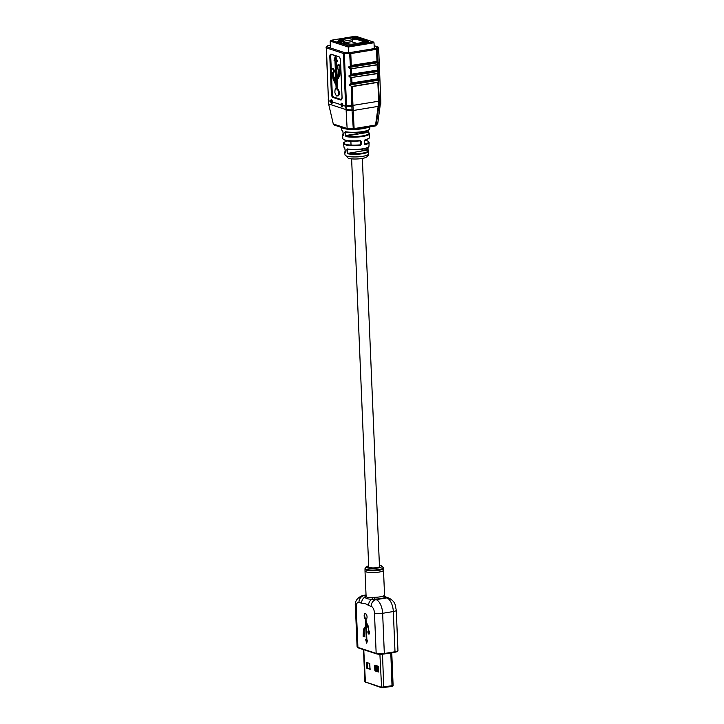 <?xml version="1.0" encoding="UTF-8"?>
<svg xmlns="http://www.w3.org/2000/svg" width="724" height="724" viewBox="0 0 724 724"><rect width="100%" height="100%" fill="white"/><g stroke="black" fill="none" stroke-linecap="round" stroke-linejoin="round"><path stroke-width="1.09" d="M362.353 158.42L379.466 566.548A5.376 1.149 177.6 0 1 376.806 567.661A5.376 1.149 177.6 0 1 368.724 567.001L351.62 158.873M347.122 128.492L353.004 128.718A1.493 0.615 -3.1 0 0 354.117 128.601L375.557 125.044A1.493 0.453 8.8 0 0 376.236 124.863L377.738 123.542L380.797 100.727A25.521 12.408 -99.4 0 0 380.761 99.794L378.589 47.893L377.195 49.096L378 62.68L348.868 67.513L348.66 66.925L351.294 65.413L377.702 61.269L350.371 66.011L349.665 53.666L344.334 53.576L346.506 105.478A25.521 12.408 80.6 0 1 346.534 106.41L346.09 109.451L345.629 106.283A24.462 11.892 -99.4 0 0 345.592 105.369L343.42 53.467L326.243 47.856L328.424 99.758A24.462 11.892 -99.4 0 0 328.47 100.681L328.56 103.731L333.284 123.976L347.122 128.492L346.09 109.451M378.1 62.436L378.371 71.423L349.239 76.255L349.031 75.667L351.665 74.156L378.073 70.011L350.733 74.753L350.307 68.889L348.697 67.748L348.66 66.925M378.471 71.178L378.733 80.165L349.602 84.998L349.393 84.409L352.027 82.898L378.435 78.753L351.104 83.495L350.669 77.631L349.058 76.491L349.031 75.667M337.945 69.223L338.723 69.459L338.823 73.287L336.262 78.21L335.529 60.861L336.443 61.151L335.094 56.897L334.117 60.391L334.968 60.671L335.927 83.468L333.302 78.337L332.696 72.699A2.027 0.986 -99.4 0 0 333.33 70.753A2.027 0.986 -99.4 0 0 332.244 68.735A2.027 0.986 -99.4 0 0 331.302 70.092A2.027 0.986 -99.4 0 0 332.117 72.509L332.171 72.572M338.38 64.78L340.705 65.386L340.895 70.002L340.171 69.938L339.882 75.577L337.266 80.147L337.628 88.717L336.714 89.034L336.334 80.102L338.995 75.459L339.239 69.549L339.963 69.785L339.791 65.748L337.764 65.088L337.936 69.124M341.873 103.351A1.792 0.869 -99.4 0 0 341.737 103.351A1.792 0.869 -99.4 0 0 341.122 104.754L342.162 106.853L342.859 105.378C342.398 107.704 341.746 107.496 340.923 104.745A1.937 0.941 80.6 0 1 341.828 103.242A1.937 0.941 80.6 0 1 342.877 105.387L345.629 106.283M331.465 99.948A1.792 0.869 -99.4 0 0 331.33 99.948A1.792 0.869 -99.4 0 0 330.714 101.36L331.755 103.46L332.452 101.975C331.99 104.31 331.339 104.093 330.515 101.351A1.937 0.941 80.6 0 1 331.42 99.849A1.937 0.941 80.6 0 1 332.47 101.984L341.122 104.754M347.402 148.936A12.48 2.679 -2.4 0 0 362.796 148.791A12.48 2.679 -2.4 0 0 368.959 146.257C367.385 147.053 372.444 146.547 362.643 149.126C357.149 149.931 352.154 149.977 347.647 149.253L346.887 149.669L347.457 149.633L347.837 152.791L347.267 152.827L348 153.823L348.307 153.271A11.602 2.489 -2.4 0 0 362.534 153.126A11.602 2.489 -2.4 0 0 367.756 150.04L368.733 151.235A12.046 2.579 177.6 0 1 361.122 153.913A12.046 2.579 177.6 0 1 348 153.823M367.991 147.524L367.756 150.04L359.05 151.488M347.267 152.827L346.887 149.669M346.543 132.175L345.375 132.365L345.303 131.668L344.805 132.402L345.891 136.565L345.764 135.533L357.14 133.641M368.588 130.166L368.57 131.723L368.398 130.275M364.335 143.913L365.05 144.61L364.444 143.741L364.516 140.655L364.606 144.076M365.068 139.732A13.258 2.842 -2.4 0 0 369.367 137.488C368.688 138.356 370.417 138.338 364.869 140.067L364.344 140.755M361.149 141.28L361.14 144.438L360.579 144.384L360.597 141.225L361.149 141.28L360.344 140.863M347.728 140.899L347.891 140.863A12.371 2.652 -2.4 0 0 345.638 144.239A12.371 2.652 -2.4 0 0 360.09 144.845L360.244 145.406L361.14 144.438M378.833 79.921L377.892 82.373L352.181 86.636L349.43 85.233L349.393 84.409M378.009 72.889L377.521 73.631L350.669 77.631L377.476 73.414L378.562 71.595M377.638 64.146L377.159 64.889L350.307 68.889L377.104 64.671L378.19 62.852M345.402 152.447L344.805 148.329M342.923 131.714L341.737 129.895A14.027 3.005 -2.4 0 0 342.497 130.754M342.932 131.795L343.312 134.954M374.869 126.003A1.493 0.724 80.6 0 0 375.05 126.021A1.493 0.724 80.6 0 0 375.557 125.044L378.715 102.31A29.865 14.516 -99.4 0 0 378.679 101.224L377.838 82.156L378.923 80.337M349.43 85.233L352.181 86.636L352.977 105.487A29.865 14.516 80.6 0 1 353.013 106.573L354.117 128.601A1.493 0.724 80.6 0 1 353.611 129.578A1.493 0.724 80.6 0 1 353.43 129.56L347.918 129.506L347.131 128.619M378.371 81.631L379.367 100.998A29.422 14.308 80.6 0 1 379.403 102.075L376.236 124.863A1.493 1.412 48.7 0 1 375.177 125.976M380.779 103.903L378.562 105.568M380.806 103.695L380.815 99.713L378.679 101.224L351.846 105.568L351.212 86.138M380.688 104.491L378.471 106.274M328.316 100.455L328.262 99.523M334.931 125.152L333.284 123.976M377.738 123.542L375.792 125.668A1.493 1.493 0 0 1 375.05 126.021L353.611 129.578A1.493 1.493 0 0 1 353.339 129.596L352 109.903L346.108 109.65L328.606 103.93M353.122 109.786L352 109.903L351.882 106.636L346.534 106.41M353.149 110.473L346.144 110.22M344.588 148.013A12.48 2.679 -2.4 0 1 344.018 147.307L344.977 149.017L345.393 152.221M347.647 149.253L348.687 149.425M347.837 152.791L348.307 153.271L358.317 151.606M360.09 144.845L360.579 144.384M343.547 139.388A12.815 2.751 177.6 0 0 360.145 140.836L360.181 140.845C349.583 141.533 343.819 140.782 342.877 138.601A13.258 2.842 -2.4 0 0 344.687 139.886A13.258 2.842 -2.4 0 0 360.271 140.528M348.072 140.293L347.801 140.863C341.674 142.863 344.325 142.709 343.529 143.533A12.815 2.751 177.6 0 0 345.276 144.773A12.815 2.751 177.6 0 0 360.244 145.406M369.367 137.488L369.539 133.687L368.353 131.786L361.285 132.954M345.303 131.668A14.027 3.005 -2.4 0 0 362.842 131.56A14.027 3.005 -2.4 0 0 369.774 128.718C369.385 130.193 367.023 131.252 362.688 131.895C356.344 132.827 350.633 132.863 345.538 131.994L345.556 131.994M345.185 135.569L345.764 135.533L345.375 132.365L344.805 132.402M343.502 135.135L342.733 131.08M334.28 125.08L347.918 129.506M335.827 81.74L333.583 76.69L333.42 72.726L333.791 76.69L335.809 81.242M331.547 69.079A2.172 1.059 80.6 0 1 332.099 68.545A2.172 1.059 80.6 0 1 332.37 68.572A2.172 1.059 -99.4 0 1 332.615 68.463A2.172 1.059 -99.4 0 1 333.999 70.328A2.172 1.059 -99.4 0 1 333.42 72.726L332.904 72.807L333.067 76.771L335.882 82.925M335.755 56.481L337.493 61.404L335.728 56.499L335.212 56.581L337.067 61.269M340.705 65.386L338.37 64.617L337.764 65.088L339.791 65.748M340.524 69.875L340.506 65.522L339.99 65.612L340.171 69.938M337.266 80.147L340.126 73.395L336.334 80.102M337.556 95.821A3.647 1.774 -99.4 0 0 337.818 95.821A3.647 1.774 -99.4 0 0 339.058 92.717A3.647 1.774 -99.4 0 0 337.429 88.835L337.058 80.083L336.542 80.165L336.913 88.916A3.647 1.774 80.6 0 1 338.551 92.799A3.647 1.774 80.6 0 1 337.303 95.903A3.647 1.774 80.6 0 1 336.859 95.867A3.647 1.774 80.6 0 1 336.171 95.405M332.117 72.509L332.986 78.961L336.054 85.278M336.57 61.278L335.529 60.861L336.443 77.812M334.117 60.391L334.95 60.744L335.9 83.287M339.447 69.703L340.054 69.893M332.696 72.699L332.904 72.807A2.172 1.059 80.6 0 0 333.52 70.68A2.172 1.059 80.6 0 0 332.37 68.572M335.999 85.26L336.153 88.862L336.714 89.034M350.841 77.396L349.058 76.491M350.479 68.653L348.697 67.748M368.797 634.088A1.692 0.824 -99.4 0 0 369.005 634.106A1.692 0.824 -99.4 0 0 369.584 632.749A1.692 0.824 -99.4 0 0 368.914 630.93L368.082 625.744L366.118 621.798L366.009 619.183A2.842 1.385 -99.4 0 0 366.072 619.174A2.842 1.385 -99.4 0 0 366.968 616.142A2.842 1.385 -99.4 0 0 365.14 613.563A2.842 1.385 -99.4 0 0 364.172 615.979A2.842 1.385 -99.4 0 0 365.457 619.011L365.729 625.527L363.421 630.251L363.104 636.242L364.751 636.776L363.964 630.622L365.801 627.201L366.308 639.772L365.629 639.554L366.733 643.22L367.484 640.161L366.878 639.962L366.181 623.391L368.29 628.305L368.389 630.776A1.692 0.824 -99.4 0 0 367.901 632.423A1.692 0.824 -99.4 0 0 368.797 634.088M368.579 605.49C366.263 603.861 363.946 603.11 361.629 603.219L358.995 602.359A5.973 2.905 -99.4 0 0 356.226 607.201L357.909 647.419L376.163 653.383L374.471 613.165A5.973 2.905 -99.4 0 0 371.213 606.35L368.579 605.49A5.973 5.059 108.1 0 1 372.064 599.273C367.548 599.137 365.231 598.386 365.122 597.001A5.973 5.059 108.1 0 0 361.629 603.219M366.172 595.653C365.747 597.282 367.738 597.934 372.163 597.608L374.507 597.345A9.258 1.982 -2.4 0 0 379.964 596.857A9.258 1.982 -2.4 0 0 383.711 595.816L384.562 595.445L383.503 570.186A9.258 1.982 177.6 0 1 378.923 572.105A9.258 1.982 177.6 0 1 365.005 570.965L366.091 596.205M366.063 596.277A1.493 1.357 21.4 0 1 365.122 597.001L365.575 596.223A1.493 1.321 -117.1 0 0 366.054 596.151M374.507 597.345L374.444 599.128L372.064 599.273A1.493 0.561 -98.8 0 0 372.163 597.608M386.516 597.291L384.86 596.205L385.602 597.029A5.973 5.059 -71.9 0 1 386.263 597.191L388.897 598.051A5.973 5.059 -71.9 0 0 386.797 597.897L385.132 597.354A10.751 2.308 177.6 0 1 374.444 599.128L376.118 599.671A5.973 5.059 108.1 0 0 371.213 606.35M384.426 595.571A1.493 1.475 77.3 0 0 385.602 597.029L385.132 597.354A1.493 1.321 -117.1 0 1 383.711 595.816M363.493 633.192L363.62 636.152L364.742 636.523M363.62 636.152L363.104 636.242M365.403 613.572A2.842 1.385 -99.4 0 0 364.706 616.16A2.842 1.385 -99.4 0 0 365.973 618.92L366.244 625.436L364.335 628.649L364.063 633.129L363.548 633.21M366.244 625.436L365.729 625.527M365.973 618.92L365.457 619.011M369.249 633.971A1.692 0.824 -99.4 0 1 368.407 632.278A1.692 0.824 -99.4 0 1 368.896 630.694L368.389 630.776M366.181 623.391L366.697 623.301L368.643 627.255M366.226 639.754L366.978 642.224M365.801 627.201L366.308 627.111L366.824 639.69L366.308 639.772M364.941 42.055L355.774 39.06L352.552 39.594M343.149 41.15L339.466 42.092M342.244 40.3L342.796 40.209M352.498 38.598L353.013 38.508L352.498 38.499M356.878 43.395L351.62 41.675L345.393 42.707L349.873 44.173M345.393 42.707L344.579 43.766M339.619 41.06L339.936 41.684M355.882 38.3L355.774 39.06M374.018 42.752L348.271 47.024L348.561 45.874L372.751 41.856L374.018 42.752L374.263 48.589M330.461 47.992L330.171 41.105L348.271 47.024L348.506 52.571M337.9 41.585L345.276 43.992L352.027 44.209L367.919 41.784L368.643 41.159L367.901 41.793L356.289 38.001L353.276 38.598L352.28 37.784M337.746 41.331L339.248 40.037L341.99 39.458L342.28 40.417L339.782 40.915L338.705 41.847M343.076 40.291L341.99 39.458M342.307 39.313L342.751 40.191M352.271 37.657L342.714 39.313M352.57 38.49L352.534 37.612L357.041 37.377L368.643 41.159M367.149 41.911L356.308 38.372L353.276 38.598M344.343 43.684L344.027 41.141L343.022 39.413L343.058 40.291M355.765 43.576L365.213 42.01M330.171 41.105L331.357 40.254L355.556 36.245L355.918 36.843L355.556 36.245L373.249 41.938L355.692 36.2M355.638 36.2L331.058 40.273L348.561 45.874M352.516 38.924L352.47 37.847L343.022 39.413L343.484 43.404M352.742 42.046L352.561 39.72L344.027 41.141M352.47 37.847L352.507 38.734M378.534 671.682L378.317 666.46M369.955 668.876L369.729 663.456M393.114 685.556L392.037 686.424L381.602 687.764L364.869 681.809L381.286 687.23L393.114 685.556L391.756 652.74M375.159 670.976L374.833 670.297L375.638 670.162L375.964 670.84L375.159 670.976L378.462 671.99M375.638 670.162L375.448 665.492L374.634 665.628L374.833 670.297M374.634 665.628L374.914 665.148L378.082 666.18L378.326 672.008M366.86 668.261L366.534 667.582L367.349 667.447L367.674 668.134L366.86 668.261L370.172 669.275M367.349 667.447L367.149 662.786L366.335 662.922L366.534 667.582M366.335 662.922L366.616 662.433L369.783 663.474L370.027 669.302M378.598 671.7L375.964 670.84M370.299 668.985L367.674 668.134M363.502 649.618L364.869 681.809M337.628 88.717A3.801 1.846 80.6 0 1 339.275 93.233A3.801 1.846 80.6 0 1 337.511 95.903A3.801 1.846 80.6 0 1 337.447 95.885M328.47 100.681L330.714 101.36M332.352 103.025A1.792 0.869 80.6 0 1 331.882 100.274M332.035 100.491A1.638 0.796 -99.4 0 0 332.416 102.763M342.76 106.419A1.792 0.869 80.6 0 1 342.289 103.668M342.443 103.885A1.638 0.796 -99.4 0 0 342.823 106.156M335.203 89.541A3.647 1.774 80.6 0 1 336.108 88.699A3.647 1.774 80.6 0 1 336.126 88.699L336.108 88.699C335.293 88.346 334.886 89.667 334.895 92.663C335.99 95.532 336.796 96.618 337.303 95.903L337.818 95.821M369.159 129.596A13.584 2.914 177.6 0 1 362.742 131.868M368.38 147.062A12.037 2.579 177.6 0 1 362.688 149.099M368.57 127.098A14.29 3.068 177.6 0 1 362.851 128.673A14.29 3.068 177.6 0 1 354.579 129.415M346.624 156.067A11.81 2.534 -2.4 0 0 359.837 156.701A11.81 2.534 -2.4 0 0 368.607 153.931C368.453 155.732 367.276 156.99 365.077 157.714C361.294 159.316 350.597 159.37 348.253 158.23L345.013 154.918A11.81 2.534 -2.4 0 0 346.624 156.067M369.539 133.687A13.593 2.914 177.6 0 1 360.787 136.736A13.593 2.914 177.6 0 1 345.891 136.565M368.959 146.257L369.131 142.456A12.815 2.751 177.6 0 1 365.05 144.61M346.344 129.017A14.29 3.068 177.6 0 1 343.312 128.356A14.29 3.068 177.6 0 1 341.628 127.478M377.702 78.825L377.476 73.414M351.764 77.676L351.991 83.088M377.331 70.083L377.104 64.671M351.402 68.934L351.629 74.346M345.185 152.9A12.046 2.579 177.6 0 1 344.66 152.239L345.013 154.918M343.086 135.641A13.593 2.914 177.6 0 1 342.389 134.827L342.877 138.601M376.969 61.341L376.507 49.322L350.796 53.585L351.258 65.603M331.266 54.237L338.805 56.698A3.131 1.52 80.6 0 1 340.515 60.282L342.072 97.432A3.131 1.52 80.6 0 1 340.624 99.975L333.076 97.514A3.131 1.52 80.6 0 1 331.366 93.939L329.809 56.78A3.131 1.52 80.6 0 1 331.266 54.237L338.841 56.798M328.587 45.467L330.343 45.15L328.316 45.558L326.986 46.852L344.153 52.463L349.855 52.599L376.018 48.3L377.62 46.915L374.145 45.775M379.132 106.147A1.493 0.453 -171.2 0 1 378.462 106.328L353.149 110.528A1.493 0.615 -3.1 0 1 352.036 110.636M380.797 100.727L378.715 102.31M353.013 106.573L351.882 106.636A29.422 14.308 -99.4 0 0 351.846 105.568L345.592 105.369M376.29 48.209A0.896 0.842 -130.8 0 1 377.195 49.096L376.507 49.322L376.018 48.3M378.562 47.721L378.589 47.893A0.896 0.842 -130.8 0 0 377.684 47.006M380.752 99.631L378.634 47.811L377.937 46.933A0.896 0.76 108.1 0 0 377.62 46.915M326.986 46.852A0.896 0.76 108.1 0 0 326.243 47.856L326.09 47.621A0.896 0.842 -130.8 0 1 326.37 46.951L327.764 45.757A0.896 0.842 -130.8 0 1 328.316 45.558M328.424 99.758L326.37 46.951A0.896 0.842 -130.8 0 1 326.922 46.761M344.524 52.508L344.334 53.576L343.42 53.467A0.896 0.76 108.1 0 1 344.153 52.463M350.307 52.562L350.796 53.585L349.665 53.666L349.855 52.599M350.905 141.841L347.891 140.863M364.552 144.022L364.724 144.076A12.371 2.652 -2.4 0 0 364.697 140.185L368.217 141.171L369.131 142.456M364.453 140.583L364.444 143.741M345.248 151.253A11.602 2.489 -2.4 0 0 345.366 152.203M362.018 150.438L367.738 149.497L367.801 147.642M362.588 149.117A12.037 2.579 177.6 0 1 347.746 149.253M362.634 131.886A13.584 2.914 177.6 0 1 345.647 131.994M357.584 134.121L346.208 136.012A13.15 2.824 -2.4 0 0 362.579 135.895A13.15 2.824 -2.4 0 0 368.389 132.329L358.317 134.003M343.122 133.623A13.15 2.824 -2.4 0 0 343.285 134.99M333.836 97.097L341.257 99.722L333.719 97.26A2.986 1.448 80.6 0 1 332.081 93.858L330.524 56.698L330.008 56.78L331.574 93.939L332.289 93.858A2.833 1.376 -99.4 0 0 333.836 97.097L341.384 99.559A2.833 1.376 -99.4 0 0 341.529 99.595M332.352 68.499A2.326 1.131 80.6 0 1 334.09 69.839A2.326 1.131 80.6 0 1 333.628 72.825M336.47 61.259L337.122 76.717M331.538 54.418A2.833 1.376 -99.4 0 0 330.732 56.698L331.284 69.975M331.321 70.762L332.289 93.858M333.791 76.69L332.868 76.771M334.171 78.029L333.302 78.337M336.932 77.025L336.271 61.187M336.452 77.875L338.551 74.491M340.325 73.395L339.981 69.884M339.456 69.712L339.402 73.477M339.882 75.577L338.995 75.459M331.366 93.939L331.574 93.939A2.986 1.448 -99.4 0 0 333.203 97.351L333.076 97.514M340.624 99.975L340.742 99.812A2.986 1.448 -99.4 0 0 341.113 99.84A2.986 1.448 -99.4 0 0 341.791 99.279M339.402 57.106A2.986 1.448 -99.4 0 0 338.941 56.825L331.031 54.327A2.986 1.448 -99.4 0 0 330.008 56.78L329.809 56.78M330.732 56.698L330.524 56.698A2.986 1.448 80.6 0 1 331.284 54.345M342.932 105.342L341.737 103.351M332.524 101.948L331.33 99.948M338.805 56.698L338.886 56.825C339.466 56.762 339.999 57.911 340.497 60.264L340.57 60.237M332.986 78.961L332.099 72.545M336.126 88.781L335.981 85.278L333.013 79.034M327.764 45.757L328.334 45.54M378.353 47.322A0.896 0.76 108.1 0 0 377.937 46.933L374.136 45.693M350.371 66.011L348.85 67.097L377.982 62.264L377.53 61.504M350.733 74.753L349.221 75.839L378.353 71.006L377.901 70.246M352.136 86.418L377.838 82.156M351.104 83.495L349.583 84.581L378.715 79.749L378.263 78.988M356.226 607.201A5.973 1.285 -2.4 0 1 355.403 606.603L357.086 646.813A5.973 1.285 -2.4 0 0 357.909 647.419A0.597 0.507 108.1 0 0 358.443 647.917M366.009 594.956L362.434 595.553A11.946 5.81 80.6 0 1 363.901 595.68L365.575 596.223A10.751 2.308 177.6 0 1 366.054 596.006M366.027 595.327L363.901 595.68A5.973 5.059 108.1 0 0 358.995 602.359M383.34 568.376L383.249 567.679A9.113 1.955 177.6 0 1 378.752 569.607A9.113 1.955 177.6 0 1 369.575 569.978A9.113 1.955 177.6 0 1 365.041 568.449L365.005 569.145A9.177 1.964 -2.4 0 0 369.575 570.684A9.177 1.964 -2.4 0 0 378.815 570.313A9.177 1.964 -2.4 0 0 383.34 568.376L383.503 570.186M368.67 565.842A7.629 1.638 -2.4 0 0 368.073 568.014A7.629 1.638 -2.4 0 0 377.946 568.032A7.629 1.638 -2.4 0 0 379.412 565.39M374.471 613.165A5.973 1.285 177.6 0 0 382.643 613.3A11.946 5.81 80.6 0 0 376.118 599.671L386.797 597.897A11.946 5.81 -99.4 0 1 393.322 611.527L382.643 613.3L384.326 653.51L395.005 651.745L393.322 611.527A5.973 1.285 -2.4 0 0 396.272 610.287L397.956 650.505C398.055 651.319 396.996 651.89 394.806 652.234L384.191 653.971M397.956 650.505A5.973 1.285 -2.4 0 1 395.005 651.745L384.118 654.007L376.489 653.863A0.597 0.507 108.1 0 1 376.163 653.383A5.973 1.285 -2.4 0 0 384.326 653.51L384.046 653.998A5.376 1.149 177.6 0 1 376.697 653.881A0.597 0.507 108.1 0 1 376.489 653.863L358.235 647.899L357.086 646.813M363.937 630.17L363.421 630.251M364.335 628.649L363.819 628.731M368.797 628.224L368.29 628.305M368.263 626.45L367.747 626.541M357.041 37.377L356.308 38.372M354.76 38.354L354.271 37.331M340.307 40.743L340.009 39.784M339.782 40.915L339.248 40.037M376.399 665.628L376.625 671.058M377.828 671.447L377.602 666.026M378.019 666.161L378.245 671.582M382.507 654.206L383.747 687.8M392.037 686.424L390.797 652.894M363.765 649.709L365.43 682.488M381.602 687.764L379.901 654.297M351.04 145.081L350.868 141.117M362.045 150.99L361.973 149.225M361.312 133.506L361.258 132.103M332.615 68.463L332.099 68.545C331.094 69.468 331.094 70.807 332.108 72.563M368.607 153.931L368.733 151.235M369.774 128.718L369.855 126.881M344.018 147.307L343.529 143.533M341.737 129.895L341.411 127.406M345.23 151.09L344.66 152.239M368.082 150.158L368.018 147.506M368.697 132.429L368.625 130.148M343.104 133.497L342.389 134.827M340.497 60.264L342.054 97.423L341.113 99.84M336.352 77.966L338.561 74.409L338.642 69.423M336.651 61.314L335.683 60.997M334.95 60.762L334.081 60.472L335.112 56.707M337.918 69.187L337.746 65.006M340.117 69.929L339.393 69.694M383.249 567.679L381.856 565.987L379.412 565.326M365.005 569.145L365.005 570.965M368.67 565.77L366.308 566.63L365.041 568.449M355.403 606.603C354.588 601.599 356.932 597.915 362.434 595.553M396.272 610.287L395.214 604.929C394.598 602.305 392.489 600.015 388.897 598.051M384.897 596.232L384.562 595.445M376.362 665.618L376.589 671.039"/></g></svg>
